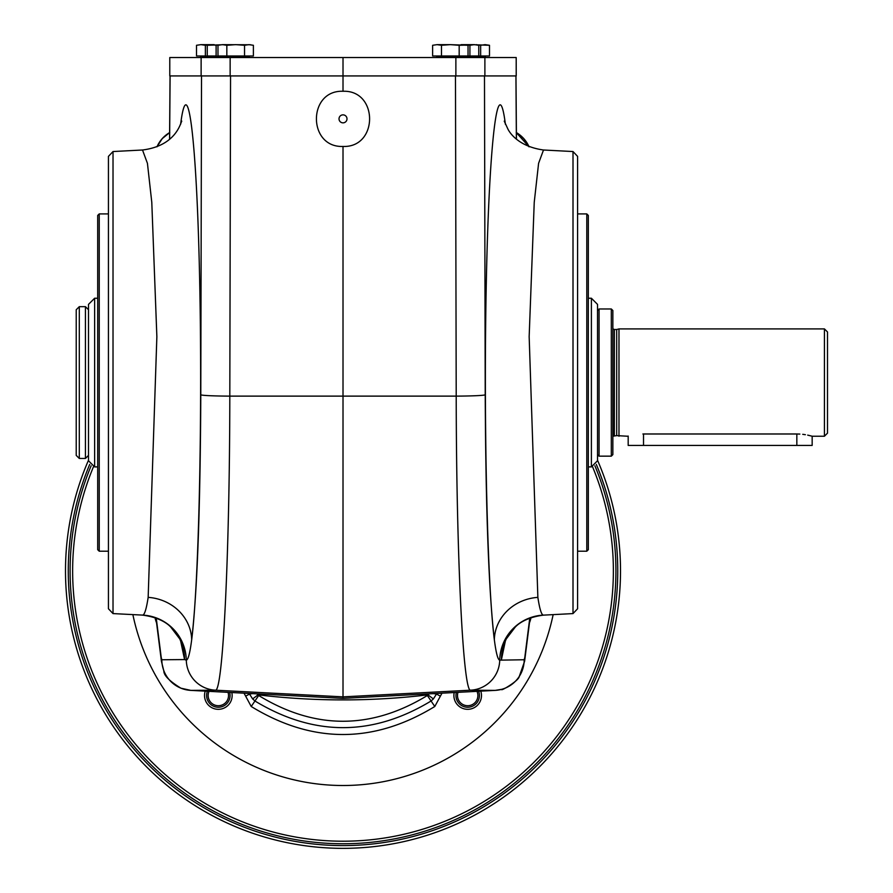 <?xml version="1.0" encoding="UTF-8"?>
<svg xmlns="http://www.w3.org/2000/svg" width="893" height="893" viewBox="0 0 893 893"><rect width="100%" height="100%" fill="white"/><g stroke="black" fill="none" stroke-linecap="round" stroke-linejoin="round"><path stroke-width="1.34" d="M612.855 436.231L616.695 435.617L616.695 329.517L618.983 328.903L824.429 328.903L824.429 436.231L812.161 436.231L812.161 445.428L628.181 445.428L628.181 436.052M612.855 328.903L612.989 436.231M612.855 310.507L612.855 454.626L611.314 456.156L611.314 308.978L612.855 310.507M553.147 614.63A214.644 214.644 0 0 1 132.878 614.63M436.889 693.437L433.362 698.94L431.073 700.994C372.37 736.524 313.655 736.524 254.94 700.994L252.641 698.929L249.136 693.437M441.99 693.169L434.791 706.497C373.609 743.847 312.416 743.847 251.223 706.497L244.035 693.169M433.362 698.94L427.97 694.843L429.176 693.85M256.838 693.85L258.669 695.502C314.782 729.838 371.019 729.838 427.356 695.502L427.97 694.843A715.36 715.36 0 0 1 258.055 694.843L252.641 698.929M231.812 692.533A13.797 13.797 0 0 1 218.338 709.321A13.797 13.797 0 0 1 205.245 691.137M480.769 691.137A13.797 13.797 0 0 1 466.179 709.232A13.797 13.797 0 0 1 454.213 692.533M169.793 132.488A30.697 30.663 -136.5 0 0 156.978 146.809L162.236 138.616L169.793 132.488M516.221 132.488A30.697 30.663 -43.5 0 1 529.047 146.809L523.778 138.616L516.221 132.488L529.047 146.809M531 617.588A30.697 30.663 43.5 0 1 529.46 622.834L531 617.588L529.46 622.812M155.014 617.588A30.697 30.663 136.5 0 0 156.554 622.834L155.014 617.588M516.199 75.927L516.199 57.532L516.232 75.927L343.012 75.927L343.012 91.265C307.56 89.925 307.56 147.792 343.012 146.452C378.453 147.792 378.453 89.925 343.012 91.265M343.012 146.452L343.012 698.359L495.168 690.389A30.663 30.619 -89.5 0 0 524.191 659.76L499.723 660.15C497.847 659.849 496.061 653.04 494.342 639.745A46.001 42.429 172.8 0 1 537.865 597.372C539.584 608.702 541.37 614.618 543.234 615.11L543.491 615.132C521.914 617.911 515.004 627.612 515.306 627.009L506.298 638.897A46.001 45.688 -153.3 0 0 501.453 659.57L505.405 640.806M543.234 615.11A46.001 45.934 105.9 0 0 499.723 660.15A30.663 30.619 -89.5 0 1 470.711 690.177C463.166 693.649 456.379 555.692 456.211 396.124L229.814 396.124C229.646 556.261 222.826 693.627 215.313 690.177L343.012 696.864L470.711 690.177L495.168 690.389L343.012 698.359L190.834 690.389L215.313 690.177A30.663 30.619 89.5 0 1 186.302 660.15L184.572 659.57A46.001 45.688 -26.7 0 0 179.727 638.897L181.58 643.116M343.012 75.927L230.148 75.927L230.148 57.532L343.012 57.532L343.012 75.927M515.931 75.927L516.377 139.085M529.482 622.633A30.663 30.619 -93 0 0 530.944 617.599M529.638 621.193L529.516 622.443A30.663 28.297 -172.8 0 0 529.705 618.592L524.805 657.427A30.663 28.297 -172.8 0 1 524.604 661.278L519.201 676.693C518.409 681.08 499.812 691.919 501.743 689.318L495.18 690.389M155.069 617.599A30.663 30.619 93 0 0 156.532 622.633M156.23 618.023L156.308 618.592A30.663 28.297 172.8 0 0 156.509 622.443L161.421 661.278L163.854 671.078C163.877 675.499 169.558 681.203 180.911 688.179L190.845 690.389L343.012 698.359M156.308 618.592L161.22 657.427A30.663 28.297 172.8 0 0 161.421 661.278M161.22 657.427L161.834 659.76A30.663 30.619 89.5 0 0 190.845 690.389M148.16 597.372A46.001 42.429 -172.8 0 1 191.682 639.745C189.963 653.04 188.166 659.849 186.302 660.15A46.001 45.934 -105.9 0 0 142.78 615.11C144.644 614.618 146.441 608.702 148.16 597.372L156.867 336.672L151.788 202.32L147.434 163.33L142.512 150.002C176.312 145.738 180.498 122.754 181.781 121.124M169.637 139.085L170.094 75.927M573.005 613.591L577.592 608.758L577.592 156.375L573.005 151.542L573.005 613.591L543.491 615.132M573.005 151.542L543.502 150.002L538.591 163.33L534.237 202.309L529.158 336.639L537.865 597.372M113.02 151.542L108.433 156.375L108.433 608.758L113.02 613.591L113.02 151.542L142.512 150.002M113.02 613.591L142.78 615.11M577.592 551.215L586.79 551.215L586.79 213.918L577.592 213.918M586.79 551.215L588.32 549.686L588.32 215.447L586.79 213.918M99.235 551.215L99.235 213.918L97.694 215.447L97.694 549.686L99.235 551.215L108.433 551.215M343.012 122.843A3.985 3.985 0 0 1 339.552 116.86A3.985 3.985 0 0 1 346.462 116.86A3.985 3.985 0 0 1 343.012 122.843M230.148 75.927L169.782 75.927L169.782 57.532L230.148 57.532M516.199 57.532L343.012 57.532M467.151 45.063L459.181 45.286L459.181 55.991L489.498 55.991L489.498 45.286L485.078 44.65L480.646 45.286L480.646 55.991M459.181 45.286L450.329 44.65L468.032 45.286L468.032 55.991M441.477 45.286L437.057 44.65L450.329 44.65L441.477 45.286L441.477 55.991L459.181 55.991M437.057 44.65L432.625 45.286L437.057 44.65L432.625 45.286L432.625 55.991L441.477 55.991M478.771 55.991L478.771 45.286L476.393 44.65L478.771 45.286L474.339 44.65L469.919 45.286L469.919 55.991M469.919 45.286L466.648 44.918M474.339 44.65L461.067 44.65M208.627 44.918L205.368 45.286L205.368 55.991L196.516 55.991L196.516 45.286L200.947 44.65L196.516 45.286M205.368 45.286L200.947 44.65L214.22 44.65M224.958 44.65L207.254 45.286L207.254 55.991L216.106 55.991L216.106 45.286L211.674 44.65L207.254 45.286M219.365 44.918L216.106 45.286M244.537 45.286L235.685 44.65L226.833 45.286L226.833 55.991L253.389 55.991L253.389 45.286L248.968 44.65L244.537 45.286L244.537 55.991M226.833 45.286L222.413 44.65L217.981 45.286L217.981 55.991L226.833 55.991M217.981 45.286L222.413 44.65L217.981 45.286M250.732 44.762L222.413 44.65M480.646 45.286L477.387 44.918M485.078 44.65L489.498 45.286L471.794 44.65M91.131 465.789A272.912 272.912 0 0 0 343.012 843.751A272.912 272.912 0 0 0 594.894 465.789M88.496 460.23A277.511 277.511 0 0 0 343.012 848.35A277.511 277.511 0 0 0 597.517 460.23M478.603 691.249A11.721 11.721 0 0 1 469.852 707.044A11.721 11.721 0 0 1 456.379 692.421M458.009 692.332A10.191 10.191 0 0 0 469.818 705.481A10.191 10.191 0 0 0 476.985 691.338M229.646 692.421A11.721 11.721 0 0 1 219.901 707.133A11.721 11.721 0 0 1 207.41 691.249M209.04 691.338A10.191 10.191 0 0 0 219.946 705.582A10.191 10.191 0 0 0 228.016 692.332M97.694 466.894L94.636 466.894L88.496 460.755L88.496 304.368L94.636 298.24L94.636 466.894M591.389 298.24L597.517 304.368L597.517 460.755L591.389 466.894L591.389 298.24L588.32 298.24M611.314 456.156L599.058 456.156L597.517 454.626L597.517 452.238M599.058 456.156L599.058 308.978L611.314 308.978M796.835 445.428L796.835 433.987C816.615 436.431 816.615 436.431 796.835 433.987L799.849 434.076M802.729 434.322L805.374 434.69M807.696 435.125L811.871 436.141M616.695 435.617L627.567 436.231M618.983 436.231L618.983 328.903M642.904 433.987C623.124 436.431 623.124 436.431 642.904 433.987L796.835 433.987M824.429 436.231L827.498 433.161L827.498 331.973L824.429 328.903M79.298 458.455L76.229 455.397L76.229 309.737L79.298 306.667L85.438 306.667L85.438 458.455L79.298 458.455L79.298 306.667M88.496 309.737L85.438 306.667M245.664 696.172L249.448 694.062L252.462 693.615M440.361 696.172L436.565 694.062L433.563 693.615M596.312 464.416A274.754 274.754 0 0 1 343.012 845.593A274.754 274.754 0 0 1 89.713 464.416M258.669 695.502L251.223 706.497M427.356 695.502L434.791 706.497M524.191 659.76L524.805 657.427M529.783 618.023L529.705 618.592M180.609 124.328C187.809 67.712 196.683 139.141 199.585 276.975C202.588 413.984 198.893 583.754 191.682 639.745C197.219 591.947 200.255 510.294 200.791 394.773L201.528 75.927M455.475 75.927L456.211 396.124A30.663 1.351 -0.1 0 0 485.223 394.773L484.486 75.927M485.223 394.773C485.759 510.294 488.795 591.947 494.342 639.745C487.131 583.754 483.426 413.984 486.428 276.975C489.331 139.141 498.205 67.712 505.405 124.328M161.834 659.76L184.572 659.57L180.609 640.806M200.791 394.773A30.663 1.351 0.1 0 0 229.814 396.124L230.55 75.927M201.126 75.927L201.126 57.532M484.888 75.927L484.888 57.532M455.876 75.927L455.876 57.532M436.688 56.304L436.688 57.219L485.446 57.219L485.446 56.304L436.376 55.991M200.579 56.304L200.579 57.219L249.337 57.219L249.337 56.304L200.266 55.991M93.464 466.782A270.378 270.378 0 0 0 343.012 841.217A270.378 270.378 0 0 0 592.55 466.782M614.362 435.617L614.362 329.517L612.989 328.903M643.518 445.428L643.518 433.987M516.444 139.141L515.975 75.927M529.516 622.443L524.604 661.278M156.387 621.193L156.509 622.443M170.05 75.927L169.57 139.141M142.534 615.132C164.111 617.911 171.021 627.612 170.708 627.009L179.727 638.897M504.433 643.116L506.298 638.897M504.244 121.124L508.005 129.273C508.374 129.876 515.92 146.173 543.502 150.002M99.235 213.918L108.433 213.918M169.782 57.532L169.782 75.927M463.668 57.532L464.282 55.991M474.406 57.532L475.02 55.991M211.619 57.532L211.005 55.991M222.346 57.532L221.732 55.991M591.389 466.894L588.32 466.894M97.694 298.24L94.636 298.24M614.362 329.517L616.695 329.517M597.517 310.507L599.058 308.978M88.496 455.397L85.438 458.455"/></g></svg>
